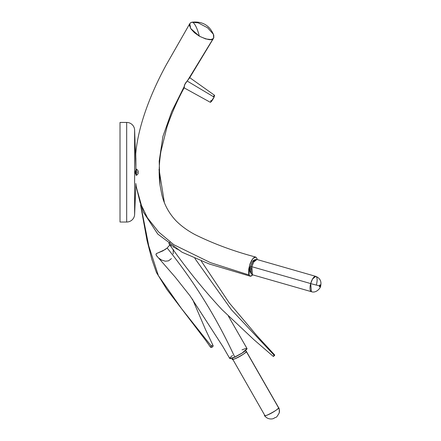 <?xml version="1.0" encoding="UTF-8"?>
<svg xmlns="http://www.w3.org/2000/svg" width="441" height="441" viewBox="0 0 441 441"><rect width="100%" height="100%" fill="white"/><g stroke="black" fill="none" stroke-linecap="round" stroke-linejoin="round"><path stroke-width="0.66" d="M135.514 173.115L135.398 172.233L134.615 172.233L134.615 214.784L134.615 129.682A7.966 7.966 0 0 0 126.683 122.438L126.683 222.027A7.966 7.966 0 0 0 134.615 214.784A7.966 7.966 0 0 1 126.683 222.027L126.683 122.438L120.018 122.438L120.018 222.027L126.683 222.027L120.018 222.027L120.018 122.438L126.683 122.438A7.966 7.966 0 0 1 134.615 129.682L134.615 172.233L135.398 172.233L135.481 170.932L135.453 173.782M135.481 173.699L135.42 171.417L135.729 173.445M137.956 172.607L137.768 171.874L138.231 171.593L137.768 170.336A3.385 3.385 0 0 0 136.423 169.179L136.423 175.286A3.385 3.385 0 0 0 137.768 174.129L138.231 172.866L137.768 172.591L137.768 171.874L138.105 171.841L137.774 171.874M135.602 170.783L135.96 173.875L135.767 170.728L135.806 172.233L135.652 170.601L135.453 170.959M138.182 172.745L138.231 172.866A3.341 3.07 12.9 0 1 138.105 173.44L137.768 174.129A3.385 3.385 0 0 1 136.423 175.286L136.423 169.179L136.423 175.286L136.082 169.157L136.082 175.309L136.082 172.233L136.082 175.309L135.712 173.429M315.778 276.369L312.564 278.949L310.685 283.58A6.973 0.303 15 0 0 319.455 285.757A0.998 0.364 -74 0 1 320.078 284.853A0.998 0.364 -74 0 1 320.183 285.867A0.998 0.364 -74 0 1 319.56 286.777A0.998 0.364 -74 0 1 319.455 285.757A6.973 0.303 -165 0 1 310.685 283.58A7.966 2.911 -74 0 1 315.778 276.369C320.023 278.144 321.654 281.319 320.673 285.889A6.973 0.303 -165 0 1 320.183 285.867A6.973 0.303 15 0 0 320.673 285.884C320.993 287.433 316.39 293.579 311.385 291.683L252.506 274.793L251.805 266.689L250.604 266.287L251.805 266.689A7.966 2.911 106 0 0 252.506 274.793C249.871 272.836 249.237 269.997 250.604 266.287C252.908 259.936 253.713 259.644 256.899 259.479A7.966 2.911 106 0 0 251.805 266.689L310.685 283.58L311.385 291.683A7.966 2.911 -74 0 1 310.685 283.58L251.805 266.689L253.685 262.059L256.899 259.479L315.778 276.369A7.966 2.911 -74 0 1 316.473 284.467M250.885 272.599L250.146 270.73L250.631 266.309M232.429 358.93C229.392 362.326 248.167 352.221 246.276 351.471A1.99 1.94 -164.5 0 0 245.466 350.694A1.99 1.94 15.5 0 1 246.276 351.471L246.265 351.24A7.966 1.29 150.2 0 1 246.276 351.471L278.569 407.798A6.973 6.786 15.5 0 1 279.225 412.925A6.973 6.786 -164.5 0 0 278.569 407.798A7.966 1.29 -29.8 0 0 278.558 407.567L246.276 351.471A7.966 1.29 150.2 0 1 239.435 356.637A7.966 1.29 150.2 0 1 232.44 359.161A7.966 1.29 150.2 0 1 232.429 358.93A1.99 1.94 15.5 0 1 232.192 358.257M184.388 86.739L184.178 87.781L184.007 86.96L171.698 111.623L162.927 136.396L159.195 161.141L159.978 184.862L159.195 161.141L162.927 136.396L171.698 111.623L184.007 86.96L185.33 83.321L189.459 78.079L187.138 81.001L214.122 97.125L214.602 95.317L213.598 96.138M273.321 356.422L274.484 355.6L231.431 309.753L194.839 258.404L231.431 309.753L274.484 355.6L274.704 355.011L273.574 355.881M157.387 256.844L156.026 254.755L156.274 253.691L165.105 249.573L167.156 248.007L170.132 244.595L167.156 248.007C194.481 281.953 217.022 318.358 234.788 357.21L242.081 353.164L247.037 348.577L228.372 316.098M158.981 169.636L159.184 170.601M159.184 170.86L159.146 172.541M213.003 345.49L213.075 346.163L212.143 347.111L181.383 308.43L158.391 275.658L148.733 245.808L140.855 205.782L148.733 245.808L158.391 275.658L181.383 308.43L212.143 347.111A1.51 0.832 -30.9 0 0 213.086 345.601L205.456 329.427L192.491 299.163M173.258 249.319L173.186 253.983M171.422 258.608L168.534 260.835L165.381 261.215L161.665 260.085L158.562 257.985M135.795 157.283L135.751 155.331M135.74 153.903L135.944 170.976L135.861 158.005M135.834 183.539L136.258 186.78L140.177 202.772L147.415 217.788L158.666 232.01L173.831 244.711L210.423 262.632L249.027 274.98L249.672 264.931L252.875 258.58L255.708 257.064L256.877 258.288L255.786 257.092L255.058 257.031L253.404 258.013L251.679 260.306L250.146 263.564L248.702 269.148L248.696 273.889L249.512 275.757L250.846 276.237L252.853 274.892L250.223 276.209L249.027 274.98L210.423 262.632L173.831 244.711L158.666 232.01L147.415 217.788L140.177 202.772L136.258 186.78L135.845 183.522M191.923 22.232L198.147 22.827L207.628 27.811L213.444 34.326L213.637 38.097L187.657 80.427L213.168 38.643C212 40.677 207.397 39.855 199.36 36.184L190.655 28.467L189.806 23.621L190.308 23.015L189.597 24.073L189.47 25.451L190.947 28.908L194.47 32.722L199.36 36.184A19.255 4.884 -101.1 0 0 191.923 22.232L190.308 23.015A13.941 5.821 -148.7 0 1 191.923 22.232A19.255 4.884 78.9 0 1 199.36 36.184L205.677 38.935L210.947 39.541L213.168 38.643L213.791 37.805L213.775 35.164C209.811 25.556 202.667 21.218 192.342 22.144M257.246 259.578L256.877 258.288L257.246 259.578M250.604 266.287L252.484 262.037L254.121 260.532M135.933 165.441L135.894 162.393M211.421 345.612L211.95 345.386M212.209 345.325L212.672 345.331M140.525 204.828L147.024 240.455L151.858 259.391L156.412 272.461L166.919 289.505L205.534 340.127L210.489 347.15A1.51 0.832 -30.9 0 0 212.143 347.111L210.886 347.392L210.484 346.56M242.01 349.845L245.78 348.473L247.07 348.798L245.433 350.722L242.952 352.585L233.317 357.844L230.263 358.676L229.728 358.263M229.954 357.772L232.49 355.44M234.788 357.21C217.022 318.358 194.481 281.953 167.156 248.007L162.889 250.879L156.538 253.492L155.993 254.17L156.307 255.4L175.375 277.317L190.032 295.834L222.87 346.554L229.755 358.483L234.788 357.21M273.359 356.477L274.71 355.016M179.537 250.268L178.517 249.821M177.514 249.336L175.551 248.289M174.608 247.737L172.784 246.591M171.913 246.012L169.195 243.994L168.925 243.134M169.52 242.567L169.983 242.219M210.908 100.554L210.66 101.127M184.123 87.842L184.487 84.97L187.138 81.001L214.122 97.125L210.434 102.362L211.812 101.039L213.813 97.759L214.596 95.311L189.376 77.407M246.265 351.24L278.558 407.567C279.219 407.881 279.445 409.667 279.225 412.925C275.658 419.148 276.634 416.304 273.734 418.426C270.746 419.821 265.923 418.448 264.732 415.488A7.966 1.29 -29.8 0 0 271.722 412.963A7.966 1.29 -29.8 0 0 278.569 407.798C280.454 408.548 261.684 418.658 264.721 415.257L232.164 358.268M274.677 417.875L274.241 418.007M319.455 285.757L319.444 286.683L319.89 286.534L320.144 284.88L319.455 285.757M135.398 171.852L135.409 171.505M135.701 170.661L135.96 171.02M135.96 171.499L135.96 171.163M135.96 169.333L135.96 171.009M135.96 171.384C135.789 173.864 135.613 173.76 135.442 171.064C135.613 173.76 135.789 173.864 135.96 171.384L135.96 171.384M135.96 171.102L135.96 173.864M135.96 169.272L136.319 172.233L136.423 169.179A3.385 3.385 0 0 1 137.768 170.336L138.231 171.593A3.341 1.273 174.6 0 1 138.105 171.841L137.768 171.874M137.956 173.776L137.768 174.096A3.379 3.368 90 0 0 138.105 173.44L137.956 173.776M138.231 172.866L138.182 173.159L138.231 172.866A3.341 1.273 5.4 0 0 138.105 172.618M138.182 171.306L138.231 171.593A3.341 3.07 167.1 0 0 138.105 171.025L138.182 171.306M137.956 170.689L138.105 171.025A3.379 3.368 90 0 0 137.768 170.369L137.956 170.689M135.558 171.279L135.591 170.91M134.615 214.784L135.9 184.09M201.228 261.017L229.171 302.835L257.015 335.805L274.721 355.027M159.201 170.265L164.35 202.463M135.729 153.843C138.209 124.616 151.765 91.259 166.4 64.573L189.806 23.621M255.708 257.064C233.884 251.298 213.642 243.807 194.994 234.601C187.458 230.566 181.091 225.924 175.909 220.671C168.787 213.042 164.074 204.277 161.775 194.376L159.978 184.862C158.655 174.697 158.981 163.506 160.954 151.291L167.023 126.854C171.77 113.078 177.486 100.052 184.173 87.781M134.615 129.682L135.96 168.638M213.637 38.097L189.31 78.382M250.212 276.209L209.299 263.988L181.973 252.186L157.773 234.072L143.292 211.994L136.258 186.78M168.964 243.741C185.11 266.97 202.75 288.899 221.884 309.527L253.773 339.559L273.343 356.466M210.434 102.362L184.095 87.836"/></g></svg>
